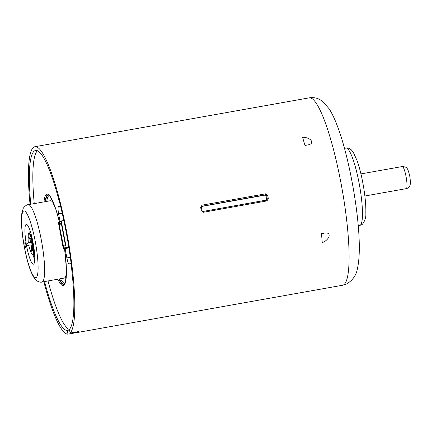 <?xml version="1.0" encoding="UTF-8"?>
<svg xmlns="http://www.w3.org/2000/svg" width="432" height="432" viewBox="0 0 432 432"><rect width="100%" height="100%" fill="white"/><g stroke="black" fill="none" stroke-linecap="round" stroke-linejoin="round"><path stroke-width="0.65" d="M34.738 256.559A15.714 2.7 79.9 0 1 34.085 254.934M30.148 232.837A15.714 2.7 79.9 0 1 30.202 231.088M28.377 242.827A7.117 1.226 79.9 0 1 28.593 237.287L29.462 237.13A7.117 1.226 79.9 0 1 31.919 243.923A7.117 1.226 79.9 0 1 31.963 251.143L31.088 251.294A7.117 1.226 79.9 0 1 28.971 246.175M28.593 237.287A7.117 1.226 79.9 0 1 31.012 243.896A7.117 1.226 79.9 0 1 31.147 251.278A7.117 1.226 79.9 0 1 31.088 251.294M25.969 247.644A2.624 0.454 79.9 0 1 24.883 243.961A2.624 0.454 79.9 0 1 25.612 243.594A2.624 0.454 79.9 0 1 25.969 247.644M64.352 248.357L63.941 246.154L65.437 245.392L61.306 223.36L59.81 224.122L59.4 221.918L61.252 220.973L66.209 247.412L64.352 248.357L68.861 247.552M63.968 246.294L63.493 246.38L63.909 248.584L63.337 248.875L58.385 222.431L58.952 222.145L59.157 224.456L61.436 224.046M63.493 246.38L59.157 224.456M68.882 247.698L63.909 248.584M63.337 248.875L68.909 247.882M66.209 247.412L68.764 246.958M61.252 220.973L63.844 220.509M59.427 222.059L58.952 222.145M65.113 248.557L66.868 257.936A6.734 1.156 -100.1 0 0 69.125 264.017A6.734 1.156 -100.1 0 0 69.185 263.995L71.075 263.034M76.934 332.008L77.382 331.787M76.577 332.073L76.675 332.597A95.175 16.362 -100.1 0 0 77.009 332.559A95.175 16.362 -100.1 0 0 77.776 332.305A95.175 16.362 -100.1 0 0 78.835 331.528L70.124 333.077A95.175 16.362 -100.1 0 0 66.679 231.881A95.175 16.362 -100.1 0 0 34.922 146.713A95.175 16.362 -100.1 0 0 30.051 204.352M70.124 333.077L69.422 329.319A91.357 15.709 -100.1 0 0 71.437 266.981A6.734 1.156 -100.1 0 0 71.231 264.281A92.032 15.822 -100.1 0 0 59.648 202.473A6.734 1.156 -100.1 0 0 58.892 200.054A91.357 15.709 -100.1 0 0 35.591 150.471A91.357 15.709 -100.1 0 0 30.764 204.228M44.539 281.572A91.357 15.709 -100.1 0 0 67.268 330.394L69.547 329.989M37.433 150.736A91.357 15.709 -100.1 0 0 34.247 203.607M69.466 329.546A91.357 15.709 79.9 0 1 48.022 280.951M266.614 199.4L265.955 195.874L266.674 195.518A94.273 16.211 79.9 0 1 267.332 199.044L268.348 198.833L266.933 200.929L266.62 200.086L267.332 199.044L266.614 199.4A0.896 0.886 -116.4 0 1 266.441 200.113M201.722 206.318L265.626 194.794L265.599 193.811L267.683 195.275L266.674 195.518L265.626 194.794L264.919 195.145A0.896 0.886 -116.4 0 1 265.955 195.874M264.919 195.145L201.582 206.458M266.62 200.086L203.072 211.432L202.041 210.697L203.056 211.437L203.375 212.279L201.307 210.811L200.642 207.247L202.041 205.162L201.841 206.237M203.062 211.432L266.846 200M202.068 206.145L201.371 207.182A94.846 16.308 -100.1 0 1 202.025 210.697M321.473 233.599A95.175 16.362 79.9 0 1 322.234 242.649C325.021 241.574 327.181 239.836 328.709 237.443C329.918 234.139 328.639 232.654 324.864 232.994L321.473 233.599M43.826 281.696A95.175 16.362 -100.1 0 0 67.97 334.147L67.268 330.394M67.97 334.147L76.675 332.597M308.378 144.85C312.012 143.899 312.698 142.166 310.43 139.655C308.156 138.056 305.516 137.252 302.513 137.246A95.175 16.362 79.9 0 1 304.981 145.449L308.659 144.79M26.449 245.052A20.201 3.472 -100.1 0 0 33.383 264.179A20.201 3.472 -100.1 0 0 33.264 243.68A20.201 3.472 -100.1 0 0 26.298 224.402A20.201 3.472 -100.1 0 0 26.131 224.456A20.201 3.472 -100.1 0 0 26.395 244.744M34.733 259.762A20.201 3.472 79.9 0 1 33.102 255.107M29.165 233.01A20.201 3.472 79.9 0 1 29.09 228.085M66.366 273.715A39.28 6.755 79.9 0 1 64.163 278.078L41.958 282.031A39.28 6.755 -100.1 0 0 41.359 240.219A39.28 6.755 -100.1 0 0 28.177 204.687C26.168 204.53 22.869 208.397 23.204 208.591L21.967 212.528C21.346 216.146 21.249 220.903 21.67 226.795C22.345 236.072 23.846 245.727 26.174 255.755C27.713 262.283 29.376 267.743 31.153 272.133L33.404 276.799L35.953 280.098C35.743 280.4 40.046 282.857 41.958 282.031M28.177 204.687L50.382 200.734A39.28 6.755 79.9 0 1 53.957 204.066M72.155 332.716L71.609 332.813M60.453 205.691L58.45 206.712A6.734 1.156 -100.1 0 0 58.612 213.867L60.053 221.584M61.425 223.981L59.368 224.348M61.398 223.835L59.81 224.122M406.339 188.606A11.221 1.928 79.9 0 1 406.242 188.638L407.516 188.217C409.082 187.099 409.892 186.17 409.946 185.431C410.173 183.87 410.94 184.885 409.838 176.618C408.71 171.569 407.727 168.788 406.895 168.275C406.831 167.443 405.297 166.86 402.305 166.536A11.221 1.928 79.9 0 1 406.123 176.969A11.221 1.928 79.9 0 1 406.339 188.606M30.229 250.274L31.649 253.946L32.497 254.972L33.118 255.107A11.221 1.928 -100.1 0 0 33.21 255.074A11.221 1.928 -100.1 0 0 32.999 243.437A11.221 1.928 -100.1 0 0 29.182 233.01L30.715 232.735M28.145 238.475A10.773 1.852 79.9 0 1 28.733 233.561A10.773 1.852 79.9 0 1 32.438 243.275A10.773 1.852 79.9 0 1 32.692 254.713A10.773 1.852 79.9 0 1 30.256 250.333M321.489 233.75L324.864 232.994M201.83 206.226L201.382 207.166L202.041 210.697L201.307 210.805M203.369 212.279L266.933 200.929M268.348 198.833A95.175 16.362 -100.1 0 0 267.683 195.275M265.599 193.811L202.041 205.162M200.642 207.247L201.371 207.182M343.364 284.996A95.175 16.362 79.9 0 1 342.598 285.244L346.788 283.878C352.949 280.087 356.53 274.828 357.529 268.088C358.717 262.618 359.3 256.019 359.289 248.292C359.564 215.066 349.402 158.587 338.278 128.509C335.421 120.458 332.381 113.886 329.146 108.788L322.612 101.385L319.718 99.527C316.656 97.853 313.157 97.292 309.215 97.853A95.175 16.362 79.9 0 1 341.604 186.392A95.175 16.362 79.9 0 1 343.364 284.996M346.01 148.068A39.28 6.755 79.9 0 1 359.548 185.555A39.28 6.755 79.9 0 1 359.786 225.412C361.498 224.872 362.48 224.365 362.74 223.889C365.116 220.379 366.147 216.761 365.828 213.035C366.028 205.432 365.164 196.09 363.226 185.009C361.579 175.819 359.591 167.854 357.275 161.114L353.236 152.177L351.194 149.71C349.272 148.23 347.544 147.679 346.01 148.068L344.461 148.343M45.166 201.663A45.565 7.835 79.9 0 1 47.596 194.902A45.565 7.835 79.9 0 1 47.974 194.778L49.307 195.529L50.717 197.359L56.009 209.774L59.449 221.891A46.462 7.987 -100.1 0 0 44.005 201.868M64.568 248.654L66.317 267.646L65.637 281.124L64.946 283.333L63.958 284.499A45.565 7.835 79.9 0 1 58.946 279.007M45.603 201.582A45.565 7.835 79.9 0 1 48.028 194.827A45.565 7.835 79.9 0 1 48.141 194.778M64.114 284.44A45.565 7.835 79.9 0 1 59.384 278.926M57.785 279.212A46.462 7.987 -100.1 0 0 64.584 248.654M76.939 332.008L71.717 332.937L76.95 332.003M49.253 195.475A44.669 7.679 -100.1 0 0 46.78 201.371M60.561 278.716A44.669 7.679 -100.1 0 0 64.919 283.397M35.273 241.58A33.896 5.827 79.9 0 1 32.519 274.46A33.896 5.827 79.9 0 1 21.735 216.826A33.896 5.827 79.9 0 1 35.273 241.58M70.313 257.321L66.868 257.936M62.24 213.224L58.612 213.867M60.61 206.329L58.45 206.712M364.867 196.009L406.242 188.638M360.931 173.907L402.305 166.536M33.118 255.107L34.652 254.831M29.182 233.01L28.28 234.22L28.139 238.54M25.99 246.105L26.309 244.917L28.318 242.854L30.715 242.406M25.601 243.918L26.309 244.917L30.181 246.121L31.309 245.754M77.009 332.559L342.598 285.244M34.922 146.713L309.215 97.853M358.236 225.688L359.786 225.412"/></g></svg>

